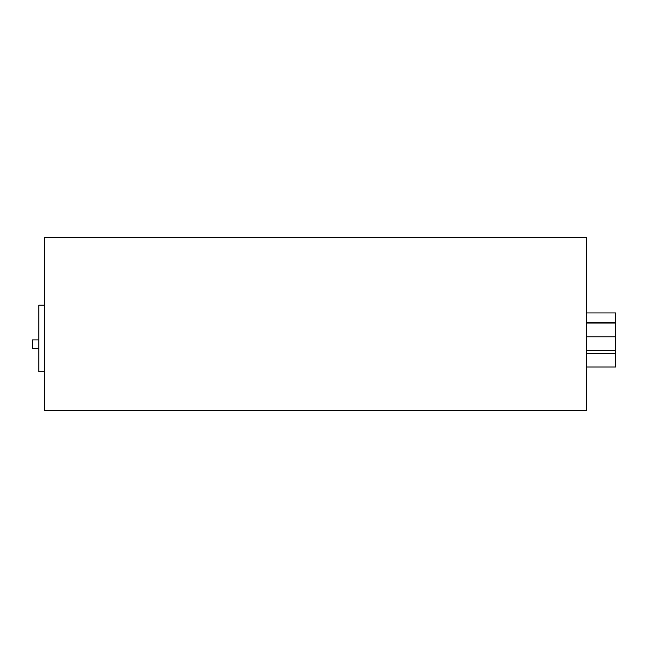 <?xml version="1.0" encoding="UTF-8"?>
<svg xmlns="http://www.w3.org/2000/svg" width="648" height="648" viewBox="0 0 648 648"><rect width="100%" height="100%" fill="white"/><g stroke="black" fill="none" stroke-linecap="round" stroke-linejoin="round"><path stroke-width="0.97" d="M38.872 339.9L32.4 339.9L32.4 348.575L38.872 348.575M44.655 305.208L38.872 305.208L38.872 371.701L44.655 371.701M44.655 237.273L44.655 410.727L586.691 410.727L586.691 237.273L44.655 237.273M586.691 350.519L615.6 350.519L615.6 366.995L586.691 366.995M586.691 336.79L615.6 336.79L615.6 350.519M586.691 323.06L615.6 323.06L615.6 336.79M586.691 312.935L615.6 312.935L615.6 323.06M586.691 353.606L615.6 353.606M586.691 322.672L615.6 322.672"/></g></svg>
